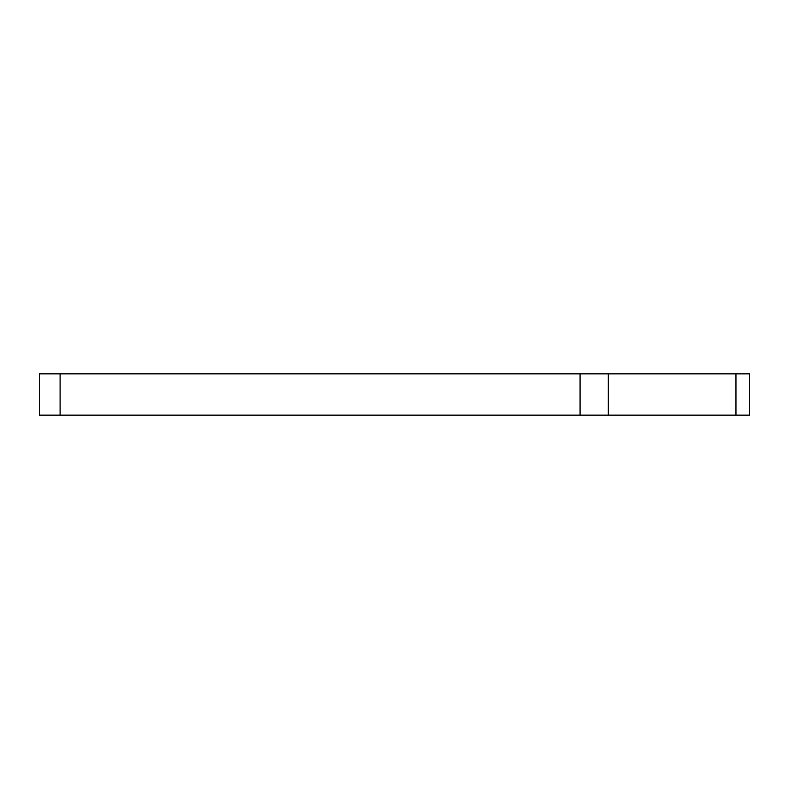 <?xml version="1.0" encoding="UTF-8"?>
<svg xmlns="http://www.w3.org/2000/svg" width="789" height="789" viewBox="0 0 789 789"><rect width="100%" height="100%" fill="white"/><g stroke="black" fill="none" stroke-linecap="round" stroke-linejoin="round"><path stroke-width="1.18" d="M735.959 415.152L735.959 373.848L749.55 373.848L749.55 415.152L39.45 415.152L39.45 373.848L60.102 373.848L60.102 415.152M580.073 415.152L580.073 373.848L60.102 373.848M580.073 373.848L608.329 373.848L608.329 415.152M735.959 373.848L608.329 373.848M39.45 373.848L39.45 415.152"/></g></svg>
